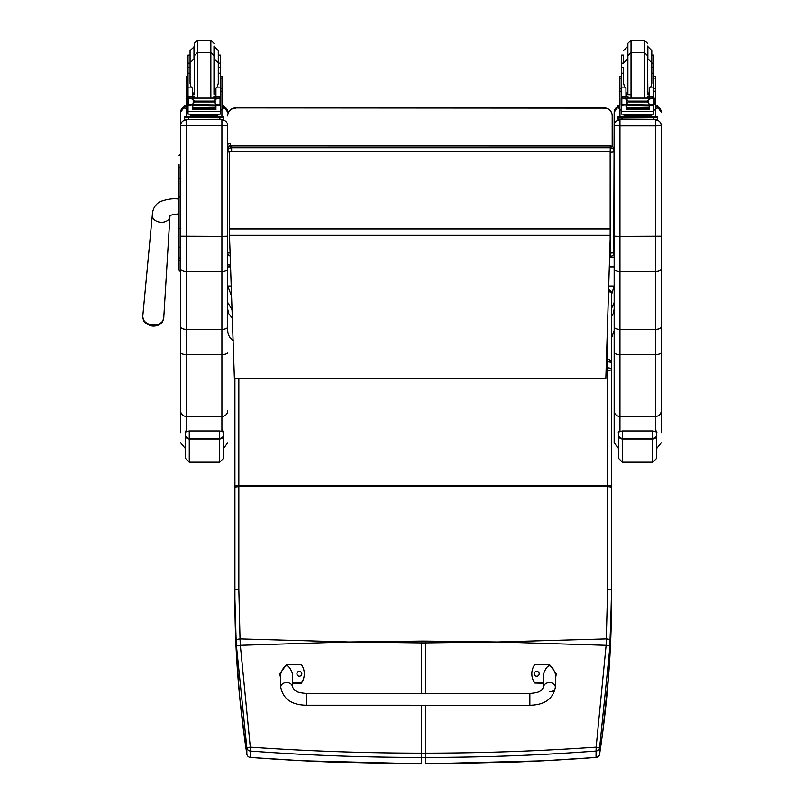 <?xml version="1.0" encoding="UTF-8"?>
<svg xmlns="http://www.w3.org/2000/svg" width="804" height="804" viewBox="0 0 804 804"><rect width="100%" height="100%" fill="white"/><g stroke="black" fill="none" stroke-linecap="round" stroke-linejoin="round"><path stroke-width="1.21" d="M350.182 641.974L421.266 641.11L421.266 642.909L348.303 641.974L240.346 645.3L250.305 747.147L246.848 747.75L236.436 645.803A153.443 21.236 -93.7 0 1 236.115 639.542L234.919 599.181C234.889 650.104 238.858 701.751 246.848 754.112A3.919 0.653 171.3 0 0 246.848 754.122A3.919 0.653 171.3 0 0 246.848 754.142M234.919 487.053L238.838 486.601L238.838 589.141L234.919 589.593L234.919 378.714L234.919 599.181L236.125 648.245L239.481 694.777L245.119 742.404L246.848 754.122L246.848 747.75A3.919 3.899 180 0 0 250.376 751.047L250.305 747.147C306.927 751.087 363.91 753.087 421.266 753.137L421.266 757.418C363.971 757.408 307.007 755.288 250.376 751.047L250.376 757.408C307.038 761.649 364.001 763.77 421.266 763.77L421.266 757.418L425.195 757.418C482.49 757.408 539.454 755.288 596.086 751.047L596.156 747.147L599.613 747.75L610.025 645.803A153.443 21.256 -86.3 0 0 610.347 639.542L611.542 590.025L611.542 363.267A3.919 3.919 0 0 0 607.623 359.338L606.427 359.338M250.486 757.418L250.376 757.408A3.919 3.899 0 0 1 246.848 754.112A3.919 3.919 0 0 0 250.426 757.438L302.766 760.745L421.266 763.77M236.115 639.542L240.034 638.909L240.346 645.3L236.436 645.803M496.279 641.974L425.195 641.11L425.195 642.909L498.158 641.974L606.115 645.3L596.156 747.147C539.544 751.087 482.551 753.087 425.195 753.137L421.266 753.137L421.266 705.219M595.975 757.418L596.025 757.438A3.919 3.919 0 0 0 599.613 754.122L602.729 732.233L608.809 673.008L611.542 599.181C611.573 650.104 607.593 701.751 599.613 754.112A3.919 3.899 180 0 1 596.076 757.408C539.424 761.649 482.46 763.77 425.185 763.77L543.182 760.775L596.025 757.438L596.086 751.047A3.919 3.899 0 0 0 599.613 747.75L599.613 754.112A3.919 0.653 8.7 0 1 599.613 754.122A3.919 0.653 8.7 0 1 599.603 754.142M608.588 289.711A3.919 3.919 0 0 1 611.532 293.51L611.542 363.117L611.532 293.51A3.919 1.879 180 0 0 608.527 291.681M606.357 361.84L607.623 361.84A3.919 1.417 -0 0 1 611.542 363.267L611.542 369.297A3.919 1.417 180 0 0 607.623 367.88L607.623 370.443A3.919 1.136 0 0 0 611.542 369.297L611.542 485.817L238.838 485.335L238.838 486.601L607.623 486.601L607.623 589.141L606.115 645.3L610.025 645.803M227.723 252.446A3.919 3.919 0 0 0 230.195 256.094A3.919 3.879 0 0 1 227.723 252.446A3.919 0.593 0 0 0 230.095 252.999M229.612 152.127A3.919 0.593 180 0 1 227.723 151.624A3.919 3.879 0 0 1 231.642 147.745L231.642 145.966A3.919 3.879 180 0 0 227.723 149.845A3.919 3.919 0 0 1 231.642 145.916L610.226 145.966A3.919 3.879 0 0 1 614.155 149.845L614.155 151.624A3.919 3.879 180 0 0 610.226 147.745L610.226 152.217A3.919 0.593 0 0 0 614.155 151.624L614.155 149.845A3.919 3.919 0 0 0 610.226 145.916L231.642 145.916M227.723 250.667L227.723 125.625C227.371 122.097 225.442 120.168 221.914 119.816L221.914 236.376L227.723 236.225L227.723 268.677C227.371 270.435 225.442 271.4 221.914 271.571L186.448 271.571L186.448 119.816C182.92 120.168 180.99 122.097 180.639 125.625L180.639 326.866C180.98 328.384 182.92 329.218 186.448 329.369L186.448 271.571C182.92 271.4 180.99 270.435 180.639 268.677M231.642 151.212L231.642 147.745L610.226 147.745L610.226 145.966M610.156 152.217L610.226 256.325A3.919 3.879 180 0 0 614.155 252.446A3.919 0.593 180 0 1 610.226 253.039L609.723 253.039M614.155 250.667L614.155 151.624M608.708 286.003L614.155 286.003L611.532 294.656M231.572 296.153L227.723 286.003L227.723 302.465L232.034 309.771M614.155 302.465L611.542 308.394M611.542 337.921L614.155 330.524L614.155 309.058L613.211 313.55L611.542 316.263M613.764 254.144L614.155 112.218M227.723 302.465L227.723 309.138L228.668 313.55L232.326 318.153M227.723 309.058L227.723 330.524C227.854 334.786 229.683 338.102 233.21 340.484M227.723 315.258L227.723 268.677M231.22 286.003L227.723 286.003L227.723 266.898L230.567 266.898M609.301 266.898L614.155 266.898M604.347 108.088L235.562 107.877A7.849 7.849 0 0 0 227.723 115.726A7.849 7.849 -0 0 1 235.562 107.877L604.347 107.877A7.849 7.849 -0 0 1 612.186 115.726A7.849 7.849 0 0 0 604.347 107.877L604.347 108.088A7.849 7.849 -0 0 1 612.186 115.937L612.186 115.726M227.723 115.726L227.723 115.937A7.849 7.849 -0 0 1 235.562 108.088M612.186 146.449L612.186 115.937M229.612 238.979L234.396 378.714L605.834 378.714L610.156 239.21L610.156 151.363L229.612 151.363L229.612 238.979M610.156 151.363L229.612 151.363M179.071 228.547L179.071 242.104M179.071 257.36A1.417 0.744 0 0 0 180.488 258.114L180.488 247.371A1.417 0.744 0 0 1 179.071 246.627L179.071 197.121L179.071 269.873L179.071 261.079L180.639 259.521M179.071 164.579L179.071 197.121L180.488 197.121L180.639 228.396M180.639 197.121L180.488 178.166A1.417 0.754 0 0 0 179.071 178.91L179.071 168.267M180.488 154.408A1.417 1.417 -0 0 0 179.071 155.815L180.639 154.408L180.488 167.503A1.417 0.754 0 0 0 179.071 168.257M179.071 269.863L179.071 269.863A1.417 1.417 -0 0 0 180.488 271.28L180.639 258.114M179.111 270.214L179.071 269.873A1.417 1.417 -0 0 0 180.488 271.28L179.071 269.873A1.417 1.417 -0 0 0 180.488 271.28L180.126 271.239M150.036 325.58A12.753 12.753 0 0 0 155.202 325.972C162.549 323.439 161.735 323.901 163.765 317.972A10.532 7.738 -175.6 0 1 153.262 325.007A10.532 7.738 -175.6 0 1 142.77 316.344C143.866 322.515 143.122 321.942 149.996 325.56A9.537 7.015 4.4 0 0 150.036 325.58A9.537 7.015 4.4 0 0 153.122 326.062A9.537 7.015 4.4 0 0 155.162 325.972M155.202 325.972A9.537 7.015 4.4 0 0 160.408 323.821M180.639 236.225L221.914 236.376L221.914 329.369C225.442 329.218 227.381 328.384 227.723 326.866M227.723 125.625L227.723 151.624M186.448 431.617L186.448 416.432L221.914 416.432L221.914 329.369L186.448 329.369L186.448 354.574L221.914 354.574A5.809 2.09 0 0 0 227.723 352.494M180.639 326.866L180.639 432.652M180.639 410.824A5.809 5.608 0 0 0 186.448 416.432L186.448 354.574A5.809 2.09 0 0 1 180.639 352.494L180.639 276.033M180.639 274.898L180.488 271.28M180.639 112.148A5.809 5.809 0 0 1 184.568 106.651L180.639 112.148L180.639 125.625M661.23 125.705L661.23 125.625C660.888 122.097 658.948 120.168 655.421 119.816L655.421 125.846L661.23 125.705L661.23 326.866C660.888 328.384 658.958 329.218 655.421 329.369L619.954 329.369L619.954 236.376L614.155 236.225L614.155 326.866C614.487 328.384 616.427 329.218 619.954 329.369L619.954 354.574A5.809 2.09 180 0 1 614.155 352.494L614.155 442.813L618.467 448.431M661.23 236.225L619.954 236.376L619.954 125.846L655.421 125.846L655.421 271.571C658.948 271.4 660.888 270.435 661.23 268.677M661.23 432.652L661.23 326.866M661.23 276.033L661.23 419.939M661.23 125.625L661.23 274.898M661.23 352.494A5.809 2.09 -0 0 1 655.421 354.574L655.421 271.571L619.954 271.571C616.437 271.4 614.497 270.435 614.155 268.677M614.155 125.705L619.954 125.846L619.954 119.816C616.437 120.168 614.497 122.097 614.155 125.625L614.155 236.225M614.155 112.148L618.075 106.651A5.809 5.809 180 0 0 614.155 112.148L614.155 125.625M614.155 419.939L614.155 292.807M614.155 326.866L614.155 352.494M625.934 94.983L627.874 97.917M647.511 97.917L649.441 94.983M621.542 109.957L619.894 109.957L619.894 88.671L621.542 88.671M625.934 104.962L621.743 105.304L621.542 111.444L653.843 111.444L653.843 105.676L652.888 104.62M649.441 104.962L649.441 109.635L649.069 104.962M626.316 104.962L626.316 109.635L625.934 105.304M626.396 107.937L648.989 107.937L648.989 107.213L626.396 107.605M626.396 109.344L648.989 109.344L648.989 108.701L626.396 108.701L648.989 108.671L648.989 107.997L626.396 107.997L626.396 109.022M651.803 73.204L653.843 73.204L653.843 98.048L653.843 96.741L651.873 98.641M649.441 96.751L653.843 96.57L649.441 96.751L649.441 97.917M653.843 105.676L653.843 109.957L655.481 109.957L655.481 91.194L653.843 91.194M622.678 98.098L652.697 98.098L648.667 99.324L647.27 101.083L628.115 101.083L626.718 99.324L622.678 98.098M622.226 104.5L651.672 104.962L648.667 103.686L647.27 101.083M647.27 101.947L628.115 101.947L626.718 103.686L623.713 104.962M625.934 97.917L625.934 96.57L621.542 96.57L621.542 98.048L621.542 63.144L623.582 63.144M621.542 104.52L621.542 105.676L621.542 104.52M653.843 88.671L655.481 88.671L655.481 91.194M649.441 96.57L649.441 88.279L650.768 87.093L651.803 83.365L651.803 62.843L647.873 58.923L647.873 46.632L651.803 50.562L651.803 67.375L653.843 67.375L653.843 73.204M653.099 104.52L654.165 104.52L654.165 98.389L652.697 98.098L654.165 98.048L653.562 98.41L653.562 104.339L654.165 104.249L651.672 104.962M621.211 104.249L621.814 104.339L621.814 98.41L621.211 98.389L621.211 104.249M649.542 115.495L649.542 116.67L637.693 116.841L625.844 116.67L625.844 115.495M637.693 116.841L637.693 115.665L624.004 115.314L624.004 114.359M651.371 114.359L651.371 115.314L637.693 115.665M648.989 104.962L626.396 104.962M653.16 104.5L654.165 104.5L654.165 103.897M621.542 67.375L623.582 67.375L623.582 73.204L621.542 73.204M625.934 96.57L625.934 88.279L624.618 87.093L621.542 87.093M625.934 96.751L621.542 96.741L623.502 98.641M621.743 105.304L622.487 104.62M628.115 101.947L628.115 101.083M653.843 110.872L653.843 114.138L649.109 114.429L621.542 114.138L621.542 111.444M649.542 116.319L657.31 116.419L657.31 117.685L618.075 117.987M657.31 117.685L657.31 119.253L618.075 119.253L618.075 116.419L625.844 116.319M649.542 116.389L654.114 116.439L649.542 116.54M625.844 116.54L621.261 116.49L625.844 116.389M648.727 117.675L654.114 117.625L648.727 117.675M621.261 117.675L626.658 117.625L621.261 117.675M657.31 117.987L657.31 116.419M627.884 58.37L627.884 93.676L627.884 58.37M647.501 58.37L647.501 93.676M623.582 67.375L623.582 83.365L624.618 87.093M653.843 71.315L653.843 80.732M621.542 80.732L621.542 71.315M220.326 63.144L220.326 73.204L218.286 73.204L218.286 50.562L218.286 63.144L220.326 63.144L220.326 55.094L218.286 55.094M190.076 73.204L188.035 73.204L188.035 63.144L190.076 63.144M215.934 94.621L213.985 94.661M194.377 94.661L192.427 94.621M220.407 76.32L221.974 76.32L221.974 109.957L220.326 109.957M215.934 94.56L213.985 94.601M194.377 94.601L192.427 94.56M192.427 104.962L188.035 105.676L188.035 104.52L188.035 109.957L186.387 109.957L186.387 76.32L187.955 76.32M190.076 55.094L188.035 55.094L188.035 63.144M221.974 105.133L223.793 105.213L223.793 108.058L221.974 108.138M223.793 106.48L221.974 106.57M186.387 106.57L184.568 106.48L184.568 105.213L186.387 105.133M186.387 108.138L184.568 108.058L184.568 106.48M223.793 106.781L223.793 105.213M210.849 97.917L210.849 52.481L197.513 52.481L197.513 40.2L210.849 40.2L210.849 52.481L213.985 55.627L213.985 58.37L213.985 46.089M197.513 97.917L197.513 52.481L194.377 55.627L194.377 43.336L197.513 40.2M194.377 46.632L190.076 50.562L190.076 64.079M188.035 68.451L188.035 59.034M220.326 59.034L220.326 68.451M192.427 94.983L194.357 97.917M214.005 97.917L215.934 94.983M188.035 105.676L188.035 111.444L220.326 111.444L220.326 105.676L219.381 104.62M215.934 104.962L215.934 109.635L215.562 104.962M192.799 104.962L192.799 109.635L192.427 105.304M192.88 107.937L215.482 107.937L215.482 107.213L192.88 107.605M192.88 109.344L215.482 109.344L215.482 108.701L192.88 108.701L215.482 108.671L215.482 107.997L192.88 107.997L192.88 109.022M220.326 73.204L220.326 98.048L220.326 96.741L218.366 98.641M215.934 96.751L220.326 96.57L215.934 96.751L215.934 97.917M220.326 105.676L220.326 104.52L220.326 105.676M189.171 98.098L219.19 98.098L215.15 99.324L213.753 101.083L194.608 101.083L193.211 99.324L189.171 98.098M188.719 104.5L218.155 104.962L215.15 103.686L213.753 101.083M213.753 101.947L194.608 101.947L193.211 103.686L190.206 104.962M192.427 97.917L192.427 96.57L188.035 96.57L188.035 98.048L188.035 73.204M215.934 96.57L215.934 88.279L217.251 87.093L218.286 83.365L218.286 62.843L218.286 67.375L220.326 67.375M219.582 104.52L220.658 104.52L220.658 98.389L219.19 98.098L220.658 98.048L220.055 98.41L220.055 104.339L220.658 104.249L218.155 104.962M187.704 104.249L188.307 104.339L188.307 98.41L187.704 98.389L187.704 104.249M216.025 115.495L216.025 116.67L204.186 116.841L192.337 116.67L192.337 115.495M204.186 116.841L204.186 115.665L190.498 115.314L190.498 114.359M217.864 114.359L217.864 115.314L204.186 115.665M215.482 104.962L192.88 104.962M219.643 104.5L220.658 104.5L220.658 103.897M192.427 96.57L192.427 88.279L191.111 87.093L188.035 87.093M192.427 96.751L188.035 96.741L189.995 98.641M188.236 105.304L188.98 104.62M194.608 101.947L194.608 101.083M220.326 110.872L220.326 114.138L215.603 114.429L188.035 114.138L188.035 111.444M216.025 116.319L223.793 116.419L223.793 117.685L219.874 117.786L184.568 117.685L184.568 116.419L192.337 116.319M216.025 116.389L220.608 116.439L216.025 116.54M192.337 116.54L187.754 116.49L192.337 116.389M215.211 117.675L220.608 117.625L215.211 117.675M187.754 117.675L193.151 117.625L187.754 117.675M223.793 117.685L223.793 119.253L219.874 119.364L184.568 119.253L184.568 117.685M223.793 116.419L223.793 117.987M194.377 55.627L194.377 93.676M213.985 55.627L213.985 93.676M193.995 46.632L193.995 58.923L190.076 62.843L190.076 83.365L191.111 87.093M220.326 71.315L220.326 80.732M188.035 80.732L188.035 71.315M651.803 63.144L653.843 63.144L653.843 67.375M649.441 94.621L647.501 94.661M631.019 94.701L625.934 94.621M653.913 76.32L655.481 76.32L655.481 88.671M649.441 94.56L647.501 94.601M631.019 94.651L625.934 94.56M619.894 88.671L619.894 76.32L621.462 76.32M653.843 63.144L653.843 55.094L651.803 55.094M623.582 55.094L623.582 62.843L623.582 55.094L621.542 55.094L621.542 63.144M655.481 105.133L657.31 105.213L657.31 108.058L655.481 108.138M657.31 106.48L655.481 106.57M619.894 106.57L618.075 106.48L618.075 105.213L619.894 105.133M619.894 108.138L618.075 108.058L618.075 106.48M657.31 105.213L657.31 106.781M618.075 105.213L618.075 106.781M644.356 97.917L644.356 52.481L647.501 55.627L647.501 46.089M631.019 97.917L631.019 40.2L644.356 40.2L644.356 52.481L631.019 52.481L627.884 55.627L627.884 46.089M627.884 55.627L627.884 43.336L631.019 40.2M621.542 68.451L621.542 59.034M653.843 59.034L653.843 68.451M529.866 705.229L306.244 705.208C291.581 704.957 283.078 698.937 280.747 687.139L280.747 687.139A5.889 4.613 0 0 1 286.636 682.526A5.889 4.613 0 0 1 292.515 687.139L294.616 690.154C296.616 690.998 295.54 692.435 306.244 693.44L306.244 705.208L306.244 693.44L529.866 693.46L529.866 705.229C544.539 704.987 553.041 698.967 555.373 687.169L555.373 687.169A5.889 4.613 180 0 0 549.484 682.556A5.889 4.613 180 0 0 543.594 687.169L543.594 673.762C547.524 663.149 551.443 663.149 555.373 673.762L555.373 687.169A5.889 4.613 180 0 1 549.484 691.782M543.594 683.008L534.771 683.008A16.18 16.07 180 0 1 534.771 664.526L549.484 664.526L556.348 673.772L555.373 678.546M539.182 673.762L539.182 673.762A2.452 2.432 180 0 1 536.73 676.204A2.452 2.432 180 0 1 534.278 673.762A2.452 2.432 180 0 1 536.73 671.33A2.452 2.432 180 0 1 539.182 673.762M534.771 683.008L543.594 683.229M555.373 678.777L556.348 673.772M280.747 678.516L279.762 673.732L286.636 664.496L301.349 664.496A16.18 16.07 180 0 1 301.339 682.978L292.515 682.978M301.832 673.742L301.832 673.742A2.452 2.432 180 0 1 299.379 676.174A2.452 2.432 180 0 1 296.927 673.742A2.452 2.432 180 0 1 299.379 671.3A2.452 2.432 180 0 1 301.832 673.742M292.515 687.139L292.515 673.742C288.596 663.119 284.676 663.119 280.747 673.742L280.747 687.139M301.832 673.852A2.452 2.432 0 0 0 299.379 671.531A2.452 2.432 0 0 0 296.937 673.852M292.515 683.209L301.339 683.209A16.18 16.07 0 0 0 304.284 673.973L304.284 673.742M279.762 673.732L280.747 678.747M233.009 338.142L233.25 345.207M230.477 264.355A1.467 1.306 180 0 1 227.723 263.722L227.723 266.898M227.723 147.152L229.19 145.725L230.256 146.167M230.658 146.047L230.658 144.79L230.658 146.047M227.723 442.813L223.602 448.371L223.602 458.28L223.602 433.044L223.602 450.582M185.352 434.683L185.352 458.28L189.272 462.199L189.272 438.331A3.919 3.648 180 0 1 185.352 434.683L185.352 433.044C184.578 432.411 185.885 431.718 189.272 430.964L219.673 430.964C223.07 431.718 224.376 432.411 223.602 433.044L221.914 428.723M655.421 429.105L656.707 432.552L656.717 458.28L656.717 433.044C657.491 432.411 656.185 431.718 652.798 430.964L652.798 438.994A3.919 3.819 0 0 0 656.717 435.175M618.467 434.683L618.467 458.28L622.386 462.199L622.386 438.331A3.919 3.648 180 0 1 618.467 434.683L618.467 433.044C617.693 432.411 619 431.718 622.386 430.964L652.798 430.964M348.303 641.974L240.034 638.909L238.838 589.141M498.158 641.974L606.427 638.909L610.347 639.542M425.195 693.45L425.195 642.909L421.266 642.909L421.266 693.45M234.919 580.086A3.919 1.266 180 0 1 234.919 580.026L234.909 479.184A3.919 1.337 180 0 0 234.919 479.254M234.919 485.817L238.838 485.335L238.838 378.714M425.195 641.11L421.266 641.11M425.195 705.219L425.185 763.77M606.085 370.443L607.623 370.443L607.623 486.601L611.542 487.053L611.542 589.593L607.623 589.141M607.613 321.148L607.623 367.88L606.166 367.88M614.155 257.129L609.603 257.129M610.156 228.949L229.612 228.949M610.156 235.331L229.612 235.331M180.639 178.166L180.639 167.503M179.071 228.396L180.488 228.396L180.639 247.371M153.212 218.366A8.824 6.492 4.4 0 0 161.122 222.266A8.824 6.492 4.4 0 0 169.925 216.376L169.895 216.105C169.654 215.271 172.689 214.517 178.98 213.844L178.98 199.131C173.483 198.196 167.142 199.05 159.966 201.703C155.172 204.517 152.619 208.96 152.328 215.01A8.824 6.492 4.4 0 0 153.212 218.366M227.723 125.705L180.639 125.705M221.914 431.346L221.914 416.432A5.809 5.608 0 0 0 227.723 410.824M223.793 106.651A5.809 5.809 0 0 1 227.723 112.148L223.793 106.651M221.914 109.957L221.914 116.339M221.914 119.344L186.448 119.344M186.448 116.339L186.448 109.957M655.421 431.517L655.421 416.432L619.954 416.432L619.954 354.574L655.421 354.574L655.421 416.432A5.809 5.608 -0 0 0 661.23 410.824M657.31 106.651A5.809 5.809 0 0 1 661.23 112.148L657.31 106.651M655.421 109.957L655.421 116.339M655.421 119.344L619.954 119.344M619.954 431.426L619.954 416.432A5.809 5.608 180 0 1 614.155 410.824M619.954 116.339L619.954 109.957M653.632 105.304L649.441 105.304M626.718 103.686L626.718 99.324M648.667 103.686L648.667 99.324M621.542 91.194L619.894 91.194M653.843 87.093L650.768 87.093M627.793 116.962L647.592 116.962M621.994 117.786L621.994 119.364M653.381 117.786L653.381 119.364M649.441 92.802L647.873 93.123L647.501 58.923M627.884 46.632L627.884 93.123M220.407 78.109L221.974 78.109M186.387 78.109L187.955 78.109M215.934 92.802L214.367 93.123L214.367 46.632L218.286 50.562M220.125 105.304L215.934 105.304M193.211 103.686L193.211 99.324M215.15 103.686L215.15 99.324M188.035 91.194L186.387 91.194M221.974 91.194L220.326 91.194M220.326 87.093L217.251 87.093M194.277 116.962L214.085 116.962M188.488 117.786L188.488 119.364M219.874 117.786L219.874 119.364M194.377 58.923L194.377 93.123M653.913 78.109L655.481 78.109M619.894 78.109L621.462 78.109M185.352 435.175A3.919 3.819 -0 0 0 189.272 438.994L219.673 438.994A3.919 3.819 0 0 0 223.602 435.175M223.602 434.683A3.919 3.648 180 0 1 219.673 438.331L219.673 462.199L223.602 458.28M219.673 430.964L219.673 438.331L189.272 438.331L189.272 430.964M618.467 435.175A3.919 3.819 -0 0 0 622.386 438.994L652.798 438.994L652.798 462.199L656.717 458.28M656.717 434.683A3.919 3.648 180 0 1 652.798 438.331L622.386 438.331L622.386 430.964M234.909 479.184L234.909 378.714M234.919 580.026L234.919 599.181M611.542 589.593L611.542 599.603M611.542 485.817L611.542 487.053M614.155 252.446A3.919 3.919 0 0 1 610.226 256.375L609.623 256.375M235.562 107.877L604.347 107.877M152.328 215.01L142.77 316.344M169.925 216.376L163.765 317.972M185.352 448.511L180.639 442.813M656.717 448.471L661.23 442.813M626.396 105.455L648.989 105.455M621.211 104.52L622.286 104.52M621.211 98.048L622.788 98.048M652.597 98.048L654.165 98.048M646.959 116.711L647.692 116.982M627.693 116.982L628.416 116.711M647.119 97.917L647.501 96.42M628.256 97.917L627.884 96.42M627.884 58.923L623.582 62.843M625.934 92.802L627.502 93.123M210.849 40.2L213.985 43.336M220.326 88.671L221.974 88.671M186.387 88.671L188.035 88.671M192.88 105.455L215.482 105.455M187.704 104.52L188.779 104.52M188.035 67.375L190.076 67.375M187.704 98.048L189.282 98.048M219.08 98.048L220.658 98.048M213.452 116.711L214.176 116.982M194.186 116.982L194.91 116.711M213.613 97.917L213.985 96.42M194.749 97.917L194.377 96.42M213.985 58.923L218.286 62.843M192.427 92.802L193.995 93.123M644.356 40.2L647.501 43.336M627.502 46.632L623.582 50.562M543.594 687.169L541.504 690.184C539.504 691.028 540.569 692.465 529.866 693.46M230.658 144.79C229.683 142.891 228.698 142.891 227.723 144.79M186.448 429.336L185.352 433.024M219.673 462.199L189.272 462.199M619.954 428.904L618.467 433.024M652.798 462.199L622.386 462.199"/></g></svg>
